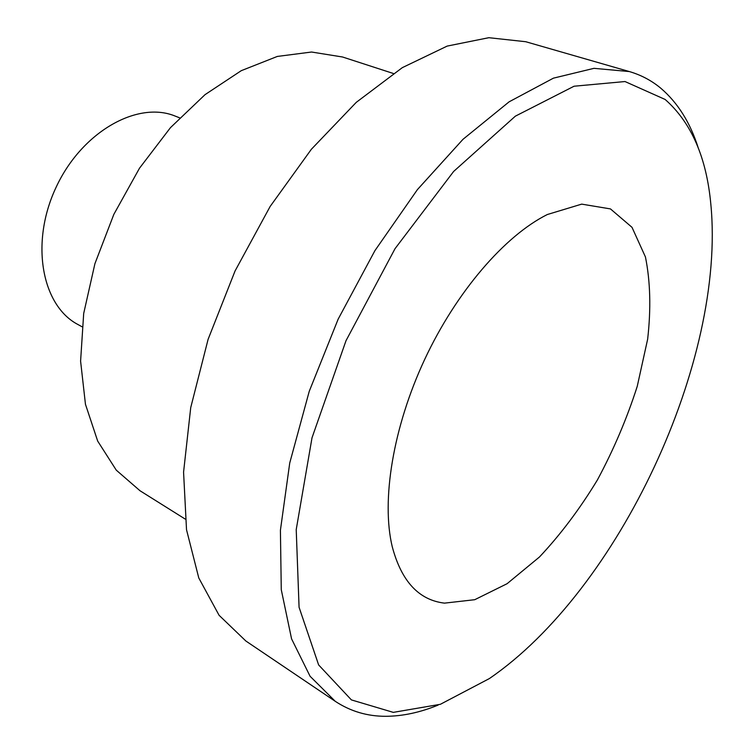 <?xml version="1.0" encoding="UTF-8"?>
<svg xmlns="http://www.w3.org/2000/svg" width="754" height="754" viewBox="0 0 754 754"><rect width="100%" height="100%" fill="white"/><g stroke="black" fill="none" stroke-linecap="round" stroke-linejoin="round"><path stroke-width="1.13" d="M82.045 326.765L77.982 324.54C41.809 305.747 29.887 242.854 56.06 187.369C81.8 131.696 137.68 100.461 175.305 116.135L179.622 117.822M185.164 519.054L140.008 490.75L116.276 470.157L97.681 441.081L85.456 404.285L80.593 361.119L83.694 313.466L94.919 263.674L113.845 214.362L139.509 168.199L170.489 127.624L205.031 94.655L241.261 70.678L277.321 56.437L311.553 52.026L342.57 57.002L393.268 73.458M335.266 701.324L245.879 641.023L219.084 615.292L198.783 577.969L186.521 529.742L183.571 472.155L190.724 407.622L208.104 339.319L235.06 270.969L270.168 206.426L311.383 149.254L356.274 102.346L402.325 67.643L447.179 46.088L488.828 37.7L525.755 41.724L629.373 71.564L594.001 68.331L553.436 78.152L509.12 101.818L462.984 139.32L417.405 189.622L374.945 250.601L338.169 319.121L309.244 391.307L289.734 463.003L280.413 530.25L281.27 589.694L291.572 638.864L310.082 676.272L335.266 701.324C350.497 711.352 367.339 716.347 385.803 716.3C402.674 716.206 420.119 712.473 438.121 705.094M698.279 148.01C690.278 122.666 677.78 102.742 660.796 88.227C651.588 80.565 641.107 75.004 629.373 71.564M665.151 99.471C691.314 122.544 706.545 157.492 710.843 204.296C725.989 360.563 618.883 589.892 489.337 678.591L440.383 704.293L393.277 712.37L351.392 699.901L318.631 664.924L299.074 607.281L296.218 529.6L312.015 437.791L346.011 340.685L395.03 248.669L453.635 171.46L515.359 116.163L574.077 86.22L625.019 81.545L665.151 99.471M444.492 603.134L474.737 599.703L507.084 583.709L539.468 556.989C560.495 534.624 579.817 508.931 597.432 479.902C613.671 449.648 626.951 418.451 637.253 386.312L647.648 339.187C651.098 308.772 650.363 281.365 645.443 256.973L632.003 227.322L610.467 208.915L581.683 204.127L547.31 214.532C504.888 235.653 456.406 291.572 424.643 359.507C392.938 427.471 381.185 500.543 392.221 546.622C401.392 581.259 418.819 600.09 444.492 603.134"/></g></svg>
